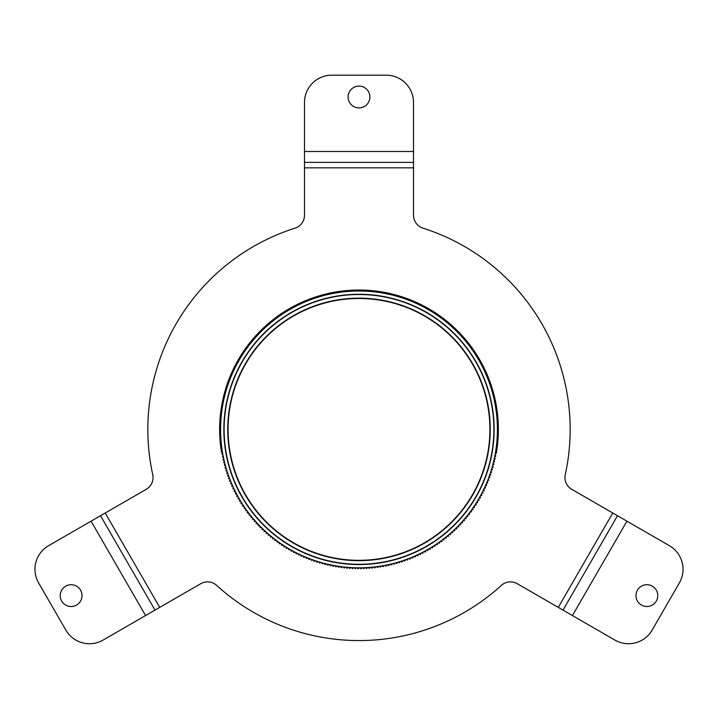 <?xml version="1.0" encoding="UTF-8"?>
<svg xmlns="http://www.w3.org/2000/svg" width="718" height="718" viewBox="0 0 718 718"><rect width="100%" height="100%" fill="white"/><g stroke="black" fill="none" stroke-linecap="round" stroke-linejoin="round"><path stroke-width="1.08" d="M216.719 585.439A211.164 211.164 0 0 0 501.281 585.439A211.164 211.164 0 0 1 216.719 585.439A13.624 13.624 0 0 0 200.726 583.707L103.087 640.079A27.248 27.248 0 0 1 65.868 630.108L38.619 582.917A27.248 27.248 0 0 1 48.591 545.698L100.511 515.721L154.998 610.112M100.511 515.721L146.239 489.326A13.624 13.624 0 0 0 152.728 474.607A211.164 211.164 0 0 1 295.008 228.171A211.164 211.164 0 0 0 147.836 429.409M489.918 429.292A130.918 130.918 0 0 1 359.117 560.327A130.918 130.918 0 0 1 228.082 429.517A130.918 130.918 0 0 1 358.883 298.482A130.918 130.918 0 0 1 489.918 429.292M497.412 429.283A138.412 138.412 0 0 0 289.686 309.593A138.412 138.412 0 0 0 289.892 549.333A138.412 138.412 0 0 0 497.412 429.283M494.146 429.292A135.146 135.146 0 0 1 291.526 546.506A135.146 135.146 0 0 1 291.329 312.429A135.146 135.146 0 0 1 494.146 429.292A135.146 135.146 0 0 0 359 294.263M222.481 452.25L221.548 452.412A139.364 139.364 0 0 1 359 290.036A139.364 139.364 0 0 1 496.452 452.412L495.519 452.25M304.504 102.441A27.248 27.248 0 0 1 331.752 75.193L386.248 75.193A27.248 27.248 0 0 1 413.496 102.441L413.496 162.385L304.504 162.385L304.504 102.441M669.409 545.698A27.248 27.248 0 0 1 679.381 582.917L652.132 630.108A27.248 27.248 0 0 1 614.913 640.079L563.002 610.112L617.489 515.721L669.409 545.698M60.222 595.617A10.896 10.896 0 0 1 76.575 586.175A10.896 10.896 0 0 1 76.575 605.05A10.896 10.896 0 0 1 60.222 595.617M635.977 595.617A10.896 10.896 0 0 1 652.33 586.175A10.896 10.896 0 0 1 652.33 605.05A10.896 10.896 0 0 1 635.977 595.617M348.104 96.993A10.896 10.896 0 0 1 364.448 87.56A10.896 10.896 0 0 1 364.448 106.435A10.896 10.896 0 0 1 348.104 96.993M413.496 162.385L413.496 215.185A13.624 13.624 0 0 0 422.992 228.171A211.164 211.164 0 0 1 565.272 474.607A13.624 13.624 0 0 0 571.761 489.326L617.489 515.721M295.008 228.171A13.624 13.624 0 0 0 304.504 215.185L304.504 162.385M563.002 610.112L517.274 583.707A13.624 13.624 0 0 0 501.281 585.439M494.11 432.523L494.137 430.477M497.305 434.991L497.341 434.04M497.341 424.769L497.305 423.817M359 290.996A138.412 138.412 0 0 0 239.13 498.615A138.412 138.412 0 0 0 478.87 498.615A138.412 138.412 0 0 0 359 290.996M260.499 526.644L261.074 527.227L260.49 527.802L259.916 527.227L260.499 526.644M264.78 530.799L264.52 531.679L263.919 531.123L264.78 530.799M262.465 528.61L263.057 529.175L262.492 529.758L261.899 529.193L262.465 528.61M231.546 483.376L230.945 484.076L230.631 483.322L231.546 483.376M230.334 480.432L230.64 481.186L229.877 481.491L229.572 480.737L230.334 480.432M233.808 488.446L233.242 489.164L232.901 488.428L233.808 488.446M232.479 485.556L232.82 486.301L232.076 486.633L231.734 485.889L232.479 485.556M248.096 512.221L247.683 513.038L247.198 512.383L248.096 512.221M236.087 493.06L236.473 493.787L235.746 494.163L235.369 493.445L236.087 493.06M255.096 520.855L254.746 521.699L254.208 521.088L255.096 520.855M253.014 518.432L253.544 519.06L252.916 519.59L252.395 518.961L253.014 518.432M266.836 532.675L266.593 533.555L265.983 533.007L266.836 532.675M256.676 522.614L257.224 523.216L256.622 523.772L256.075 523.171L256.676 522.614M277.642 541.39L277.489 542.287L276.834 541.803L277.642 541.39M272.894 537.782L273.531 538.285L273.028 538.922L272.382 538.419L272.894 537.782M284.525 546.075L284.436 546.99L283.745 546.551L284.525 546.075M281.86 544.334L282.542 544.791L282.084 545.465L281.411 545.016L281.86 544.334M311.89 559.555L311.989 560.462L311.226 560.184L311.89 559.555M306.326 557.41L307.08 557.715L306.774 558.469L306.012 558.164L306.326 557.41M237.586 495.878L237.066 496.632L236.68 495.914L237.586 495.878M314.125 560.345L314.897 560.605L314.637 561.377L313.856 561.117L314.125 560.345M240.359 500.697L239.866 501.469L239.444 500.769L240.359 500.697M238.744 497.942L239.157 498.651L238.448 499.064L238.035 498.355L238.744 497.942M271.054 536.283L270.848 537.181L270.219 536.66L271.054 536.283M251.246 516.287L251.767 516.924L251.129 517.436L250.618 516.807L251.246 516.287M319.806 562.158L319.968 563.056L319.178 562.822L319.806 562.158M275.084 539.487L275.739 539.981L275.245 540.627L274.59 540.133L275.084 539.487M325.164 563.621L325.362 564.51L324.563 564.312L325.164 563.621M322.086 562.804L322.867 563.02L322.651 563.81L321.87 563.594L322.086 562.804M333.305 565.416L333.547 566.296L332.748 566.143L333.305 565.416M327.462 564.177L328.261 564.366L328.081 565.165L327.282 564.976L327.462 564.177M360.93 567.803L361.351 568.62L360.535 568.629L360.93 567.803M354.97 567.759L355.787 567.785L355.76 568.602L354.943 568.584L354.97 567.759M366.485 567.615L366.934 568.414L366.117 568.459L366.485 567.615M363.299 567.759L364.116 567.723L364.143 568.539L363.326 568.575L363.299 567.759M383.035 565.721L383.583 566.448L382.775 566.592L383.035 565.721M380.702 566.107L380.827 566.915L380.019 567.04L379.894 566.233L380.702 566.107M391.193 564.025L391.786 564.725L390.987 564.913L391.193 564.025M388.088 564.734L388.887 564.554L389.057 565.353L388.259 565.533L388.088 564.734M396.569 562.625L397.189 563.298L396.399 563.522L396.569 562.625M393.491 563.45L394.29 563.244L394.487 564.043L393.697 564.249L393.491 563.45M414.86 556.046L415.56 556.63L414.816 556.962L414.86 556.046M404.135 560.255L404.907 559.986L405.176 560.758L404.405 561.027L404.135 560.255M419.895 553.704L420.622 554.26L419.886 554.619L419.895 553.704M417.759 554.727L418.1 555.472L417.364 555.813L417.014 555.077L417.759 554.727M427.264 549.817L428.018 550.329L427.309 550.733L427.264 549.817M422.74 552.277L423.117 552.995L422.39 553.372L422.013 552.645L422.74 552.277M432.039 546.981L432.819 547.457L432.128 547.888L432.039 546.981M430.019 548.211L430.432 548.92L429.732 549.333L429.319 548.633L430.019 548.211M438.985 542.368L439.793 542.799L439.12 543.275L438.985 542.368M434.731 545.267L435.171 545.949L434.489 546.398L434.04 545.716L434.731 545.267M443.455 539.074L444.271 539.469L443.625 539.972L443.455 539.074M441.561 540.501L442.046 541.157L441.39 541.641L440.906 540.986L441.561 540.501M483.456 489.972L484.372 489.963L484.013 490.699L483.456 489.972M445.959 537.1L446.47 537.737L445.833 538.249L445.322 537.611L445.959 537.1M449.899 533.788L450.742 534.138L450.123 534.677L449.899 533.788M481.123 494.558L481.841 494.944L481.455 495.671L480.737 495.276L481.123 494.558M454.018 530.055L454.871 530.369L454.279 530.934L454.018 530.055M452.277 531.67L452.825 532.271L452.223 532.828L451.676 532.217L452.277 531.67M459.897 524.158L460.776 524.418L460.22 525.02L459.897 524.158M456.307 527.847L456.881 528.43L456.298 529.004L455.724 528.421L456.307 527.847M457.976 526.159L458.847 526.447L458.272 527.03L457.976 526.159M462.051 521.806L462.661 522.354L462.114 522.964L461.503 522.417L462.051 521.806M463.622 520.029L464.51 520.263L463.972 520.873L463.622 520.029M467.427 515.443L468.064 515.955L467.562 516.592L466.915 516.08L467.427 515.443M468.881 513.576L469.778 513.747L469.285 514.393L468.881 513.576M465.677 517.597L466.305 518.127L465.785 518.755L465.156 518.225L465.677 517.597M472.175 509.098L473.081 509.233L472.606 509.897L472.175 509.098M470.793 511.019L471.457 511.503L470.972 512.167L470.308 511.683L470.793 511.019M372.023 567.211L372.507 567.983L371.7 568.055L372.023 567.211M473.979 506.468L474.661 506.926L474.203 507.599L473.521 507.141L473.979 506.468M344.29 567.04L344.613 567.893L343.796 567.803L344.29 567.04M425.191 550.966L425.586 551.684L424.859 552.079L424.473 551.361L425.191 550.966M336.033 565.901L336.302 566.78L335.494 566.637L336.033 565.901M401.497 561.135L402.277 560.884L402.529 561.655L401.748 561.916L401.497 561.135M341.535 566.717L341.831 567.579L341.023 567.471L341.535 566.717M338.375 566.278L339.183 566.394L339.067 567.202L338.259 567.085L338.375 566.278M349.828 567.516L350.178 568.36L349.361 568.306L349.828 567.516M346.65 567.274L347.467 567.337L347.395 568.153L346.579 568.082L346.65 567.274M385.763 565.21L386.329 565.928L385.521 566.089L385.763 565.21M352.188 567.651L353.005 567.696L352.969 568.512L352.152 568.468L352.188 567.651M436.697 543.957L437.495 544.406L436.822 544.863L436.697 543.957M412.679 556.989L412.994 557.742L412.24 558.057L411.926 557.303L412.679 556.989M369.258 567.444L369.725 568.225L368.908 568.288L369.258 567.444M448.095 535.332L448.624 535.96L447.996 536.481L447.476 535.852L448.095 535.332M377.542 566.574L378.063 567.328L377.246 567.435L377.542 566.574M375.191 566.87L375.29 567.687L374.473 567.776L374.383 566.96L375.191 566.87M407.133 559.178L407.797 559.807L407.034 560.094L407.133 559.178M399.63 561.727L399.863 562.508L399.082 562.741L398.849 561.961L399.63 561.727M222.347 451.416L221.602 451.954L221.476 451.146L222.347 451.416M409.35 558.344L410.113 558.039L410.409 558.801L409.646 559.098L409.35 558.344M223.343 456.881L222.625 457.447L222.454 456.648L223.343 456.881M222.742 453.749L222.885 454.557L222.086 454.7L221.943 453.902L222.742 453.749M224.554 462.302L223.854 462.895L223.657 462.105L224.554 462.302M223.828 459.206L224.007 459.996L223.208 460.175L223.029 459.376L223.828 459.206M225.982 467.678L225.308 468.298L225.084 467.508L225.982 467.678M225.344 465.39L224.554 465.605L224.348 464.815L225.138 464.6L225.344 465.39M227.624 472.982L226.978 473.629L226.717 472.848L227.624 472.982M226.655 469.949L226.897 470.73L226.116 470.972L225.874 470.191L226.655 469.949M229.482 478.224L228.854 478.888L228.566 478.125L229.482 478.224M228.387 475.226L228.665 475.998L227.893 476.267L227.615 475.495L228.387 475.226M241.813 503.058L241.338 503.848L240.898 503.147L241.813 503.058M234.84 490.582L235.199 491.318L234.472 491.677L234.104 490.95L234.84 490.582M304.136 556.486L304.19 557.401L303.445 557.069L304.136 556.486M292.038 550.544L291.643 551.262L290.934 550.868L291.329 550.15L292.038 550.544M330.576 564.869L330.81 565.757L330.011 565.587L330.576 564.869M317.536 561.467L317.293 562.248L316.512 561.997L316.755 561.216L317.536 561.467M268.927 534.497L268.703 535.386L268.083 534.856L268.927 534.497M358.56 567.821L358.56 568.638L357.743 568.629L357.743 567.812L358.56 567.821M286.886 547.547L286.805 548.462L286.114 548.031L286.886 547.547M280.244 543.23L279.778 543.903L279.105 543.436L279.571 542.763L280.244 543.23M294.129 551.675L294.102 552.591L293.384 552.205L294.129 551.675M288.914 548.767L289.623 549.18L289.21 549.889L288.501 549.476L288.914 548.767M299.083 554.179L299.101 555.095L298.365 554.745L299.083 554.179M296.229 552.77L296.956 553.138L296.588 553.865L295.861 553.497L296.229 552.77M244.865 507.707L244.416 508.506L243.958 507.832L244.865 507.707M243.088 505.059L243.537 505.741L242.855 506.19L242.406 505.508L243.088 505.059M249.783 514.429L249.388 515.255L248.886 514.609L249.783 514.429M246.22 509.645L246.696 510.31L246.032 510.785L245.556 510.121L246.22 509.645M301.605 555.355L301.632 556.27L300.887 555.929L301.605 555.355M259.126 525.244L258.534 525.809L257.977 525.217L258.57 524.652L259.126 525.244M475.28 504.485L476.187 504.592L475.747 505.275L475.28 504.485M308.902 558.433L309.664 558.73L309.368 559.493L308.605 559.196L308.902 558.433M476.761 502.142L477.676 502.223L477.246 502.914L476.761 502.142M482.406 492.099L483.133 492.467L482.756 493.194L482.029 492.826L482.406 492.099M479.588 497.359L480.504 497.403L480.1 498.112L479.588 497.359M478.412 499.405L479.112 499.827L478.7 500.527L477.991 500.114L478.412 499.405M485.79 484.928L486.705 484.883L486.373 485.637L485.79 484.928M484.821 487.091L485.565 487.432L485.224 488.177L484.479 487.836L484.821 487.091M487.917 479.795L488.823 479.714L488.527 480.477L487.917 479.795M487.037 482.002L487.791 482.308L487.477 483.061L486.723 482.756L487.037 482.002M489.838 474.58L490.744 474.463L490.475 475.235L489.838 474.58M489.039 476.815L489.811 477.102L489.523 477.865L488.761 477.587L489.039 476.815M491.543 469.294L492.44 469.141L492.207 469.922L491.543 469.294M490.843 471.564L491.615 471.816L491.363 472.588L490.591 472.336L490.843 471.564M493.033 463.945L493.93 463.756L493.724 464.546L493.033 463.945M492.422 466.233L493.212 466.458L492.997 467.238L492.207 467.023L492.422 466.233M494.316 458.542L495.196 458.308L495.025 459.107L494.316 458.542M493.796 460.848L494.594 461.037L494.406 461.836L493.607 461.647L493.796 460.848M495.375 453.085L496.246 452.825L496.111 453.623L495.375 453.085M494.953 455.418L495.752 455.571L495.6 456.379L494.792 456.217L494.953 455.418M490.25 429.292A131.25 131.25 0 0 1 359.117 560.65A131.25 131.25 0 0 1 227.75 429.517A131.25 131.25 0 0 1 358.883 298.158A131.25 131.25 0 0 1 490.25 429.292M493.885 429.292A134.885 134.885 0 0 1 359.117 564.294A134.885 134.885 0 0 1 224.115 429.526A134.885 134.885 0 0 1 358.883 294.515A134.885 134.885 0 0 1 493.885 429.292M145.566 615.559L91.069 521.169M626.931 521.169L572.434 615.559M304.504 151.489L413.496 151.489M558.281 607.383L612.777 513.002M105.223 513.002L159.719 607.383M413.496 167.832L304.504 167.832"/></g></svg>
